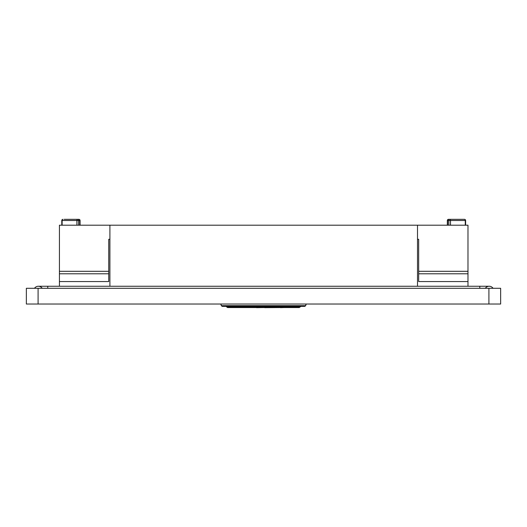 <?xml version="1.0" encoding="UTF-8"?>
<svg xmlns="http://www.w3.org/2000/svg" width="527" height="527" viewBox="0 0 527 527"><rect width="100%" height="100%" fill="white"/><g stroke="black" fill="none" stroke-linecap="round" stroke-linejoin="round"><path stroke-width="0.79" d="M485.301 288.295A4.697 4.697 0 0 1 493.061 288.295A4.697 4.697 0 0 0 489.181 286.253L38.359 286.253A4.697 4.697 0 0 1 42.239 288.295M34.486 288.295A4.697 4.697 0 0 1 38.359 286.253L38.359 286.253A4.697 4.697 0 0 0 34.486 288.295M300.449 306.846L226.551 306.846L227.611 307.551L299.389 307.551L300.449 306.378M226.551 306.846L226.551 306.378M280.496 307.551L264.712 307.669M256.59 307.551L245.556 307.551M264.165 307.551L256.59 307.669M284.29 307.551L280.463 307.669M500.65 304.026L26.35 304.026L26.35 288.295L500.65 288.295L500.65 304.026M307.037 304.026A1.278 1.173 180 0 0 305.765 305.205L305.765 305.673L221.235 305.673L221.235 305.205A1.278 1.173 0 0 0 219.963 304.026M221.235 305.673L222.302 306.378L304.698 306.378L305.765 305.673M38.089 288.295L38.089 304.026M488.911 288.295L488.911 304.026M59.426 286.253L59.426 281.556L108.733 281.556L108.733 239.291L109.906 239.291L109.906 286.253M108.733 271.306L59.426 271.306L59.426 281.556M59.426 271.306L59.426 225.2L109.906 225.2L109.906 239.291L108.733 239.291M467.983 281.556L467.983 271.306L418.675 271.306L418.675 281.556L467.983 281.556L467.983 286.253M417.503 286.253L417.503 225.2L467.983 225.2L467.983 271.306M418.675 239.291L417.503 239.291L418.675 239.291L418.675 271.306M417.503 225.2L109.906 225.2M463.286 219.331L464.445 219.331A1.173 0.83 90 0 1 465.282 220.503L465.624 220.503A1.173 1.173 0 0 0 464.445 219.331L449.669 219.331A1.173 0.83 90 0 0 448.839 220.503L450.499 220.503A1.173 0.83 -90 0 0 449.669 219.331L448.51 219.331A1.173 1.173 0 0 0 447.337 220.503L447.68 220.503A1.173 0.83 -90 0 1 448.51 219.331M61.784 220.503L62.133 220.503A1.173 0.83 -90 0 1 62.963 219.331A1.173 1.173 0 0 0 61.784 220.503L61.784 225.2M78.898 219.331A1.173 0.83 90 0 1 79.729 220.503L80.071 220.503A1.173 1.173 0 0 0 78.898 219.331L77.739 219.331A1.173 0.83 90 0 0 76.909 220.503L78.569 220.503A1.173 0.83 -90 0 0 77.739 219.331L64.123 219.331M47.753 288.295L47.753 286.253M479.787 288.295L479.787 286.253M108.733 273.783L59.426 273.783M467.983 273.783L418.675 273.783M450.499 225.2L450.499 220.503L465.282 220.503L465.282 225.2M447.68 225.2L447.68 220.503L448.839 220.503L448.839 225.2M62.133 225.2L62.133 220.503L76.909 220.503L76.909 225.2M78.569 225.2L78.569 220.503L79.729 220.503L79.729 225.2M465.624 225.2L465.624 220.503M447.337 225.2L447.337 220.503M80.071 225.2L80.071 220.503"/></g></svg>
